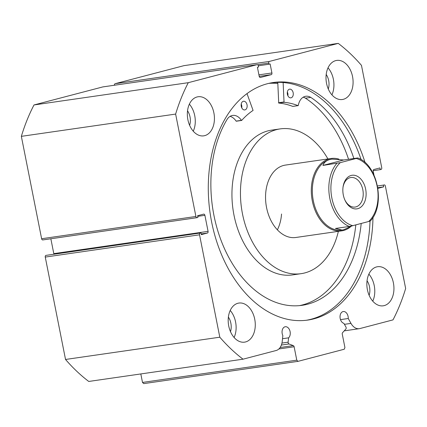<?xml version="1.0" encoding="UTF-8"?>
<svg xmlns="http://www.w3.org/2000/svg" width="427" height="427" viewBox="0 0 427 427"><rect width="100%" height="100%" fill="white"/><g stroke="black" fill="none" stroke-linecap="round" stroke-linejoin="round"><path stroke-width="0.64" d="M338.905 159.132A36.567 24.798 81.8 0 0 331.171 158.486L285.417 165.089A36.567 24.798 81.8 0 0 265.679 193.463A36.567 24.798 81.8 0 0 295.863 237.481L341.616 230.874A36.567 24.798 81.8 0 0 343.484 230.495A36.567 24.798 81.8 0 0 350.508 226.849M327.931 158.951A73.14 49.601 81.8 0 0 280.192 128.895L271.679 130.123A73.14 49.601 81.8 0 0 232.213 186.871A73.14 49.601 81.8 0 0 292.575 274.903L301.088 273.675A73.14 49.601 81.8 0 0 338.376 231.343M280.192 128.895A73.14 49.601 81.8 0 0 240.721 185.644A73.14 49.601 81.8 0 0 301.088 273.675M277.812 83.441A119.95 81.343 81.8 0 0 268.802 83.377M277.379 229.817A36.567 24.798 81.8 0 0 281.548 214.018M298.025 361.349L143.744 383.617L142.501 382.437L296.781 360.169L298.025 361.349L344.242 349.238L344.925 347.551L342.267 334.138A1.462 0.993 -98.2 0 1 342.566 332.692L345.849 329.057A1.462 0.993 81.8 0 0 346.148 327.61A1.462 0.993 81.8 0 0 345.939 327.029L343.884 323.346A5.999 4.067 -98.2 0 1 340.196 318.505A5.999 4.067 -98.2 0 1 343.287 311.534A5.999 4.067 -98.2 0 1 348.09 316.434A5.999 4.067 -98.2 0 1 348.251 318.505L340.495 319.626M281.964 343.068L288.134 342.176L288.599 337.832A5.999 4.067 81.8 0 0 290.104 331.635A5.999 4.067 81.8 0 0 285.3 326.735A5.999 4.067 81.8 0 0 282.21 333.706A5.999 4.067 81.8 0 0 282.845 335.649L282.231 341.397A12.634 8.567 -98.2 0 1 276.109 350.519L243.032 359.187A181.384 123.008 81.8 0 1 219.809 337.197L199.537 234.807L45.257 257.075A1.462 0.993 -98.2 0 1 45.935 255.389L200.984 232.918L201.325 234.636L207.394 233.051L201.186 233.943M288.599 337.832L282.514 338.712M269.261 83.276A120.024 81.392 -98.2 0 1 277.812 83.366M272.063 82.721A120.024 81.392 -98.2 0 1 361.114 159.629M372.979 217.364A120.024 81.392 -98.2 0 1 307.787 320.074A120.024 81.392 -98.2 0 1 211.632 221.992A120.024 81.392 -98.2 0 1 273.493 82.491A120.024 81.392 -98.2 0 1 365.074 162.58M326.548 83.372A19.749 13.392 -98.2 0 1 336.722 60.42A19.749 13.392 -98.2 0 1 352.542 76.556A19.749 13.392 -98.2 0 1 342.363 99.507A19.749 13.392 -98.2 0 1 326.548 83.372M328.016 67.829A19.749 13.392 -98.2 0 1 333.391 79.321A19.749 13.392 -98.2 0 1 331.918 94.858M187.885 119.709A19.749 13.392 -98.2 0 1 198.064 96.758A19.749 13.392 -98.2 0 1 213.884 112.899A19.749 13.392 -98.2 0 1 203.706 135.85A19.749 13.392 -98.2 0 1 187.885 119.709M189.358 104.172A19.749 13.392 -98.2 0 1 194.733 115.664A19.749 13.392 -98.2 0 1 193.26 131.201M367.396 289.671A19.749 13.392 -98.2 0 1 377.575 266.72A19.749 13.392 -98.2 0 1 393.395 282.855A19.749 13.392 -98.2 0 1 383.216 305.812A19.749 13.392 -98.2 0 1 367.396 289.671M368.869 274.134A19.749 13.392 -98.2 0 1 374.239 285.62A19.749 13.392 -98.2 0 1 372.766 301.158M228.739 326.014A19.749 13.392 -98.2 0 1 238.912 303.058A19.749 13.392 -98.2 0 1 254.732 319.199A19.749 13.392 -98.2 0 1 244.554 342.15A19.749 13.392 -98.2 0 1 228.739 326.014M230.206 310.472A19.749 13.392 -98.2 0 1 235.581 321.963A19.749 13.392 -98.2 0 1 234.108 337.501M228.381 317.101A12.58 8.529 -98.2 0 1 230.863 323.202A12.58 8.529 -98.2 0 1 230.484 331.662M367.044 280.763A12.58 8.529 -98.2 0 1 369.52 286.859A12.58 8.529 -98.2 0 1 369.141 295.319M187.533 110.801A12.58 8.529 -98.2 0 1 190.015 116.897A12.58 8.529 -98.2 0 1 189.636 125.357M326.191 74.458A12.58 8.529 -98.2 0 1 328.673 80.559A12.58 8.529 -98.2 0 1 328.294 89.019M142.501 382.437L140.814 373.94M243.032 359.187L88.752 381.455A181.384 123.008 -98.2 0 1 65.528 359.465L45.257 257.075M200.984 232.918L45.935 255.389M53.829 254.161A1.462 0.993 81.8 0 0 53.791 253.633L208.072 231.365L204.896 215.32L197.706 216.356M50.85 238.768L53.791 253.633M197.002 217.669L42.871 239.915A1.462 0.993 -98.2 0 1 42.796 239.931A1.462 0.993 -98.2 0 1 41.622 238.736L21.35 136.346A181.384 123.008 -98.2 0 1 34.005 104.951L102.822 86.916A1.462 0.993 -98.2 0 1 102.896 86.9A1.462 0.993 -98.2 0 1 102.971 86.894M114.447 85.235A1.462 0.993 -98.2 0 1 115.146 83.687L183.968 65.651L338.248 43.383A181.384 123.008 81.8 0 1 361.472 65.368L381.743 167.763A1.462 0.993 81.8 0 1 381.065 169.444L380.297 169.647L379.955 167.928L373.887 169.519A1.462 0.993 -98.2 0 0 373.209 171.206L373.967 175.043M348.251 318.505L350.973 323.383A12.634 8.567 81.8 0 0 359.278 328.683A12.634 8.567 81.8 0 0 359.924 328.55L392.995 319.882A181.384 123.008 81.8 0 0 405.65 288.492L385.378 186.097A1.462 0.993 81.8 0 0 384.204 184.907A1.462 0.993 81.8 0 0 384.129 184.918L384.204 184.907M377.89 188.366L383.697 186.839L383.361 185.121L384.129 184.918M115.146 83.687L269.426 61.419L338.248 43.383M269.426 61.419A1.462 0.993 81.8 0 0 268.748 63.105L257.614 64.712M258.922 74.848L271.919 72.974L270.131 63.949L268.978 64.247L268.748 63.105M271.919 72.974A1.462 0.993 -98.2 0 1 271.241 74.656L259.226 76.39M260.305 77.506L271.241 74.656M260.454 77.484A1.462 0.993 -98.2 0 1 260.379 77.5A1.462 0.993 -98.2 0 1 259.21 76.305L257.422 67.279L258.575 66.975L258.351 65.827A1.462 0.993 81.8 0 0 257.177 64.632A1.462 0.993 81.8 0 0 257.102 64.648L102.822 86.916M41.622 238.736L195.902 216.468L175.63 114.078A181.384 123.008 81.8 0 1 188.286 82.683L257.102 64.648M195.902 216.468A1.462 0.993 81.8 0 0 197.077 217.663A1.462 0.993 81.8 0 0 197.151 217.647L197.92 217.444L197.578 215.726L203.647 214.135A1.462 0.993 -98.2 0 1 203.722 214.124A1.462 0.993 -98.2 0 1 204.896 215.32M208.072 231.365A1.462 0.993 -98.2 0 1 207.394 233.051M200.215 233.121A1.462 0.993 81.8 0 0 199.537 234.807M288.134 342.176A1.462 0.993 81.8 0 0 288.978 343.959L281.382 345.059M280.123 347.509L293.312 345.603L288.978 343.959M293.312 345.603A1.462 0.993 -98.2 0 1 294.123 346.756L278.879 348.955M296.781 360.169L294.123 346.756M188.286 82.683L34.005 104.951M219.809 337.197L65.528 359.465M21.35 136.346L175.63 114.078M380.297 169.647L373.171 170.677M383.697 186.839L377.783 187.693M383.361 185.121L377.473 185.969M268.978 64.247L258.34 65.785M370.022 221.122A120.024 81.392 -98.2 0 1 306.346 320.266M351.191 175.449A16.968 11.508 -98.2 0 1 365.651 189.145A16.968 11.508 -98.2 0 1 357.773 208.691A16.968 11.508 -98.2 0 1 344.904 200.06A16.968 11.508 -98.2 0 1 343.036 187.117A16.968 11.508 -98.2 0 1 351.191 175.449M344.733 199.671A14.918 10.12 81.8 0 0 355.12 207.052A14.918 10.12 81.8 0 0 355.883 206.898A14.918 10.12 81.8 0 0 362.918 190.271A14.918 10.12 81.8 0 0 350.861 177.52A14.918 10.12 81.8 0 0 350.097 177.669A14.918 10.12 81.8 0 0 342.982 187.538M331.843 159.127A35.836 24.302 81.8 0 0 331.806 159.132A35.836 24.302 81.8 0 0 329.975 159.506A35.836 24.302 81.8 0 0 313.082 199.436A35.836 24.302 81.8 0 0 342.043 230.073A35.836 24.302 81.8 0 0 342.086 230.068M331.171 158.486A36.567 24.798 81.8 0 0 329.302 158.865A36.567 24.798 81.8 0 0 312.062 199.612A36.567 24.798 81.8 0 0 341.616 230.874M370.038 221.021L368.677 221.501A34.373 23.314 81.8 0 0 377.11 186.14A34.373 23.314 81.8 0 0 356.193 158.465L357.559 157.985L343.724 159.981L331.88 159.122L329.975 159.506C326.345 160.477 324.008 162.447 322.961 165.425L340.287 162.639A34.373 23.314 81.8 0 0 331.854 198A34.373 23.314 81.8 0 0 352.766 225.675L349.275 226.465A35.836 24.302 -98.2 0 1 329.825 198.406A35.836 24.302 -98.2 0 1 336.791 163.424M352.222 225.814L343.874 229.705L342.123 230.062L335.441 228.461L349.275 226.465M356.193 158.465L340.287 162.639M370.278 221.015C385.698 205.328 377.735 164.614 357.794 157.969L357.559 157.985M343.724 159.981L322.961 165.425M368.677 221.501L352.766 225.675M247.009 93.609L253.078 110.412A100.201 67.952 81.8 0 0 241.703 120.398L241.431 120.35A14.369 9.741 81.8 0 0 232.662 115.429A14.369 9.741 81.8 0 0 227.148 119.314A110.065 74.64 81.8 0 0 213.938 215.373A110.065 74.64 81.8 0 0 302.108 305.316A110.065 74.64 81.8 0 0 361.199 223.465M241.223 104.108A4.387 2.978 -98.2 0 1 241.719 105.597A4.387 2.978 -98.2 0 1 241.762 107.834M241.266 106.344A4.387 2.978 -98.2 0 1 243.523 101.242A4.387 2.978 -98.2 0 1 247.041 104.828A4.387 2.978 -98.2 0 1 244.778 109.931A4.387 2.978 -98.2 0 1 241.266 106.344M287.344 92.018A4.387 2.978 -98.2 0 1 287.841 93.508A4.387 2.978 -98.2 0 1 287.878 95.749M287.382 94.255A4.387 2.978 -98.2 0 1 289.645 89.158A4.387 2.978 -98.2 0 1 293.162 92.744A4.387 2.978 -98.2 0 1 290.899 97.842A4.387 2.978 -98.2 0 1 287.382 94.255M299.439 305.631A110.065 74.64 81.8 0 0 355.814 224.874M292.874 106.376L292.735 106.398A100.201 67.952 81.8 0 0 278.724 103.062L277.774 82.347M353.882 158.513A110.065 74.64 81.8 0 0 310.765 97.393L310.765 97.399A14.369 9.741 81.8 0 0 305.785 96.262A14.369 9.741 81.8 0 0 298.281 105.453L298.057 105.629A100.201 67.952 81.8 0 0 284.046 102.293L283.128 82.523M348.56 159.282A110.065 74.64 81.8 0 0 305.449 98.167A14.369 9.741 81.8 0 0 303.207 97.201M241.506 120.425L236.11 121.119A14.369 9.741 81.8 0 0 230.078 116.363M310.765 97.399L305.444 98.167M350.973 323.383L344.434 324.328M283.832 101.984L278.516 102.752M284.046 102.293L278.724 103.062M298.057 105.629L292.735 106.398M241.431 120.35L236.11 121.119M42.796 239.931L197.077 217.663M257.177 64.632L102.896 86.9M359.278 328.683L344.226 330.856M298.126 105.64L292.81 106.403M241.613 120.451L236.291 121.22"/></g></svg>
